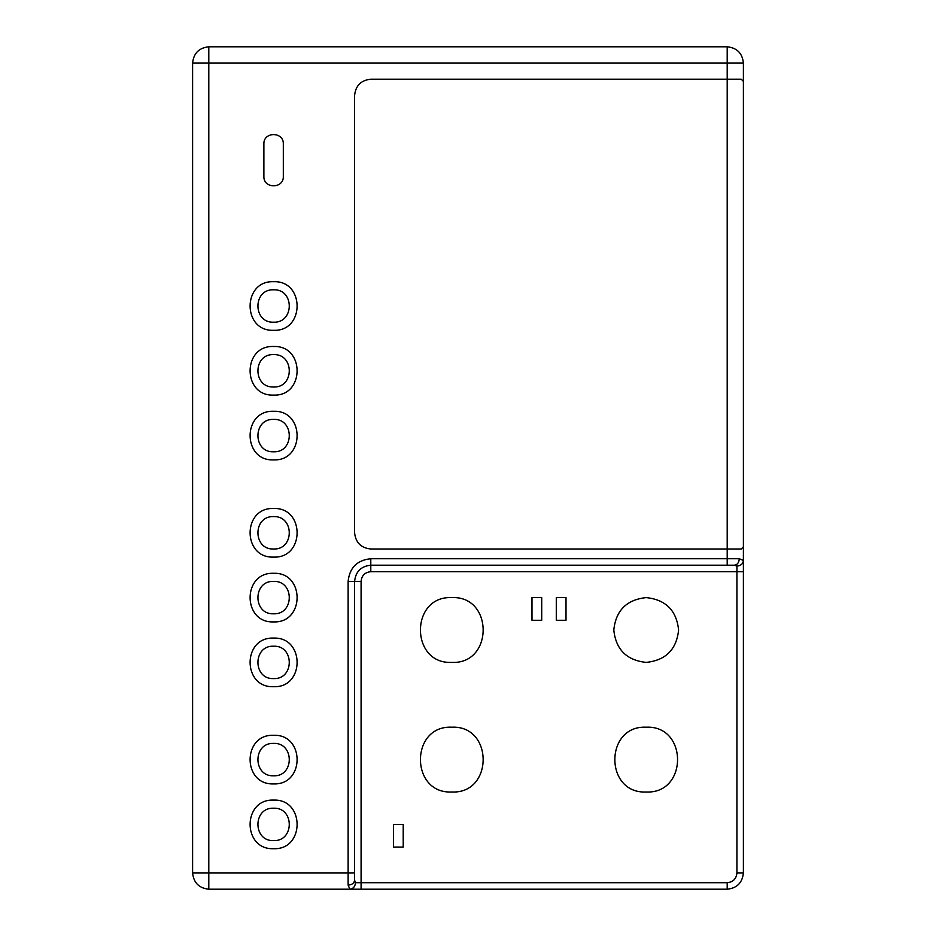 <?xml version="1.0" encoding="UTF-8"?>
<svg xmlns="http://www.w3.org/2000/svg" width="936" height="936" viewBox="0 0 936 936"><rect width="100%" height="100%" fill="white"/><g stroke="black" fill="none" stroke-linecap="round" stroke-linejoin="round"><path stroke-width="1.4" d="M646.203 597.601C626.664 599.66 615.865 610.459 613.805 629.998C615.865 649.537 626.664 660.336 646.203 662.395C665.742 660.336 676.541 649.537 678.6 629.998C676.541 610.459 665.742 599.66 646.203 597.601M645.898 791.996L646.203 791.996C687.995 794.009 687.995 725.189 646.203 727.202C604.399 725.189 604.399 794.009 646.203 791.996L646.507 791.996M451.491 791.996L451.795 791.996C493.6 794.009 493.6 725.189 451.795 727.202C410.003 725.189 410.003 794.009 451.795 791.996L452.1 791.996M451.491 662.395L451.795 662.395C493.6 664.408 493.6 595.6 451.795 597.601C410.003 595.6 410.003 664.408 451.795 662.395L452.1 662.395M452.1 597.601L451.491 597.601M452.1 727.202L451.491 727.202M646.507 727.202L645.898 727.202M531.987 597.601L541.71 597.601L541.71 620.275L531.987 620.275L531.987 597.601M556.288 597.601L566.011 597.601L566.011 620.275L556.288 620.275L556.288 597.601M393.483 847.08L403.205 847.08L403.205 824.405L393.483 824.405L393.483 847.08M283.315 144.004C283.854 131.461 263.344 131.461 263.882 144.004L263.882 176.401C263.344 188.932 283.854 188.932 283.315 176.401L283.315 144.004M273.604 848.695C304.937 850.04 304.937 798.771 273.604 800.105C242.26 798.771 242.26 850.04 273.604 848.695M273.604 808.201C252.708 807.312 252.708 841.487 273.604 840.598C294.489 841.487 294.489 807.312 273.604 808.201C252.708 807.312 252.708 841.487 273.604 840.598C294.489 841.487 294.489 807.312 273.604 808.201M273.604 783.9C304.937 785.234 304.937 733.964 273.604 735.298C242.26 733.964 242.26 785.234 273.604 783.9M273.604 743.395C252.708 742.505 252.708 776.693 273.604 775.804C294.489 776.693 294.489 742.505 273.604 743.395C252.708 742.505 252.708 776.693 273.604 775.804C294.489 776.693 294.489 742.505 273.604 743.395M273.604 686.696C304.937 688.03 304.937 636.761 273.604 638.095C242.26 636.761 242.26 688.03 273.604 686.696M273.604 646.203C252.708 645.313 252.708 679.489 273.604 678.6C294.489 679.489 294.489 645.313 273.604 646.203C252.708 645.313 252.708 679.489 273.604 678.6C294.489 679.489 294.489 645.313 273.604 646.203M273.604 557.095C304.937 558.429 304.937 507.16 273.604 508.505C242.26 507.16 242.26 558.429 273.604 557.095M273.604 516.602C252.708 515.713 252.708 549.888 273.604 548.999C294.489 549.888 294.489 515.713 273.604 516.602C252.708 515.713 252.708 549.888 273.604 548.999C294.489 549.888 294.489 515.713 273.604 516.602M273.604 459.904C304.937 461.237 304.937 409.968 273.604 411.302C242.26 409.968 242.26 461.237 273.604 459.904M273.604 419.398C252.708 418.509 252.708 452.685 273.604 451.795C294.489 452.685 294.489 418.509 273.604 419.398C252.708 418.509 252.708 452.685 273.604 451.795C294.489 452.685 294.489 418.509 273.604 419.398M273.604 395.097C304.937 396.431 304.937 345.162 273.604 346.495C242.26 345.162 242.26 396.431 273.604 395.097M273.604 354.604C252.708 353.714 252.708 387.89 273.604 387.001C294.489 387.89 294.489 353.714 273.604 354.604C252.708 353.714 252.708 387.89 273.604 387.001C294.489 387.89 294.489 353.714 273.604 354.604M273.604 621.902C304.937 623.236 304.937 571.966 273.604 573.3C242.26 571.966 242.26 623.236 273.604 621.902M273.604 581.396C252.708 580.507 252.708 614.695 273.604 613.805C294.489 614.695 294.489 580.507 273.604 581.396C252.708 580.507 252.708 614.695 273.604 613.805C294.489 614.695 294.489 580.507 273.604 581.396M273.604 330.303C304.937 331.636 304.937 280.367 273.604 281.701C242.26 280.367 242.26 331.636 273.604 330.303M273.604 289.797C252.708 288.908 252.708 323.084 273.604 322.195C294.489 323.084 294.489 288.908 273.604 289.797C252.708 288.908 252.708 323.084 273.604 322.195C294.489 323.084 294.489 288.908 273.604 289.797M727.202 889.2L727.202 882.718L361.085 882.718L361.085 889.2L349.853 889.2L348.122 885.07C352.053 884.789 354.217 883.174 354.604 880.25L355.469 882.718C355.107 886.626 353.246 888.79 349.853 889.2L727.202 889.2C736.971 888.17 742.365 882.765 743.395 872.995L743.395 560.453C743.02 563.87 740.856 565.73 736.924 566.069L734.444 565.204C737.357 564.782 738.972 562.63 739.276 558.722L743.395 560.453L743.395 571.685L736.924 571.685L736.924 566.069M354.604 880.25L354.604 581.396C355.633 571.627 361.027 566.233 370.796 565.204L734.444 565.204M727.202 565.204L727.202 548.999L741.23 548.999L370.796 548.999C361.027 547.97 355.633 542.564 354.604 532.795L354.604 95.402C355.633 85.632 361.027 80.227 370.796 79.197L741.23 79.197L743.395 81.373L743.395 63.005C742.365 53.235 736.971 47.83 727.202 46.8L208.798 46.8C199.029 47.83 193.635 53.235 192.605 63.005L192.605 872.995C193.635 882.765 199.029 888.17 208.798 889.2L348.449 889.2M743.395 560.453L743.395 532.795M741.23 548.999L743.395 546.835L741.23 548.999M743.395 95.402L743.395 63.005L208.798 63.005L208.798 872.995L348.122 872.995L348.122 581.396L361.085 581.396L361.085 882.718L355.469 882.718M727.202 46.8L727.202 79.197L370.796 79.197C361.027 80.227 355.633 85.632 354.604 95.402L354.604 532.795C355.633 542.564 361.027 547.97 370.796 548.999L727.202 548.999L727.202 79.197L741.23 79.197L743.395 81.373L743.395 546.835M743.395 872.995L736.924 872.995L736.924 571.685L370.796 571.685L370.796 558.722C357.119 560.161 349.561 567.719 348.122 581.396M727.202 882.718C733.063 882.098 736.304 878.857 736.924 872.995M354.604 872.995L348.122 872.995L348.122 885.07M739.276 558.722L370.796 558.722M192.605 872.995L208.798 872.995L208.798 889.2M370.796 571.685C364.935 572.294 361.694 575.535 361.085 581.396M192.605 63.005L208.798 63.005L208.798 46.8"/></g></svg>

